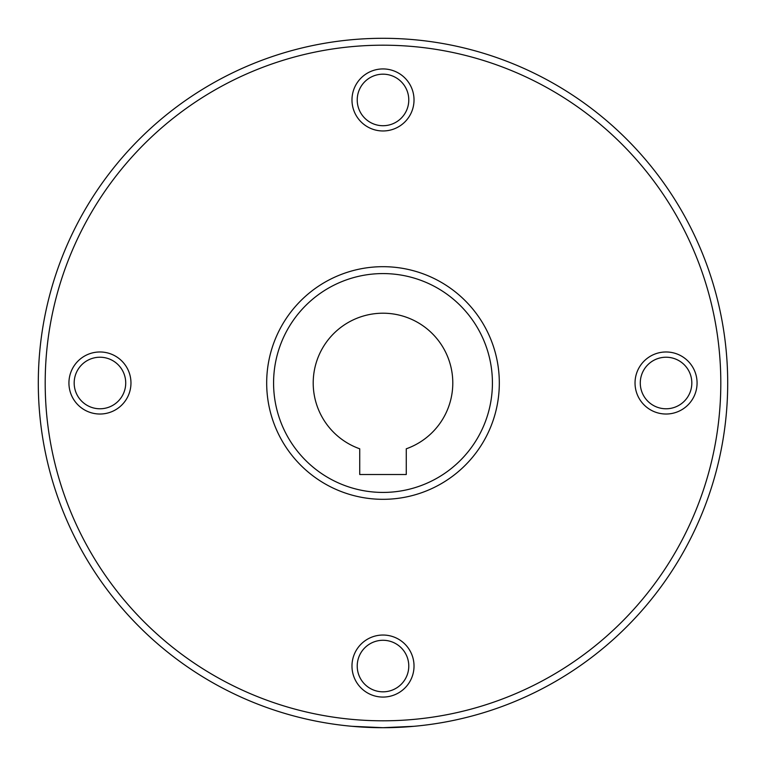 <?xml version="1.0" encoding="UTF-8"?>
<svg xmlns="http://www.w3.org/2000/svg" width="766" height="766" viewBox="0 0 766 766"><rect width="100%" height="100%" fill="white"/><g stroke="black" fill="none" stroke-linecap="round" stroke-linejoin="round"><path stroke-width="1.15" d="M266.683 383A116.317 116.317 0 0 0 383 499.317A116.317 116.317 0 0 0 499.317 383A116.317 116.317 0 0 0 383 266.683A116.317 116.317 0 0 0 266.683 383A116.317 116.317 0 0 1 383 266.683A116.317 116.317 0 0 1 499.317 383M38.3 383A344.7 344.7 0 0 0 383 727.7A344.7 344.7 0 0 0 727.7 383A344.7 344.7 0 0 0 383 38.3A344.7 344.7 0 0 0 38.3 383A344.7 344.7 0 0 1 383 38.3A344.7 344.7 0 0 1 727.7 383M383 727.7L351.977 726.302L383 727.7L414.023 726.302M452.792 383A69.792 69.792 0 0 1 406.267 448.799L406.267 474.508L359.733 474.508L359.733 448.799A69.792 69.792 0 0 1 383 313.208A69.792 69.792 0 0 1 452.792 383M99.953 408.776A25.776 25.776 0 0 1 74.178 383A25.776 25.776 0 0 1 99.953 357.224A25.776 25.776 0 0 1 125.72 383A25.776 25.776 0 0 1 99.953 408.776M99.953 414.023A31.023 31.023 0 0 1 68.93 383A31.023 31.023 0 0 1 99.953 351.977A31.023 31.023 0 0 1 130.967 383A31.023 31.023 0 0 1 99.953 414.023M408.776 666.047A25.776 25.776 0 0 1 383 691.822A25.776 25.776 0 0 1 357.224 666.047A25.776 25.776 0 0 1 383 640.28A25.776 25.776 0 0 1 408.776 666.047M414.023 666.047A31.023 31.023 0 0 1 383 697.07A31.023 31.023 0 0 1 351.977 666.047A31.023 31.023 0 0 1 383 635.033A31.023 31.023 0 0 1 414.023 666.047M666.047 357.224A25.776 25.776 0 0 1 691.822 383A25.776 25.776 0 0 1 666.047 408.776A25.776 25.776 0 0 1 640.28 383A25.776 25.776 0 0 1 666.047 357.224M666.047 351.977A31.023 31.023 0 0 1 697.07 383A31.023 31.023 0 0 1 666.047 414.023A31.023 31.023 0 0 1 635.033 383A31.023 31.023 0 0 1 666.047 351.977M357.224 99.953A25.776 25.776 0 0 1 383 74.178A25.776 25.776 0 0 1 408.776 99.953A25.776 25.776 0 0 1 383 125.72A25.776 25.776 0 0 1 357.224 99.953M351.977 99.953A31.023 31.023 0 0 1 383 68.93A31.023 31.023 0 0 1 414.023 99.953A31.023 31.023 0 0 1 383 130.967A31.023 31.023 0 0 1 351.977 99.953M383 492.423A109.423 109.423 0 0 0 492.423 383A109.423 109.423 0 0 0 383 273.577A109.423 109.423 0 0 0 273.577 383A109.423 109.423 0 0 0 383 492.423M383 720.806A337.806 337.806 0 0 0 720.806 383A337.806 337.806 0 0 0 383 45.194A337.806 337.806 0 0 0 45.194 383A337.806 337.806 0 0 0 383 720.806"/></g></svg>

